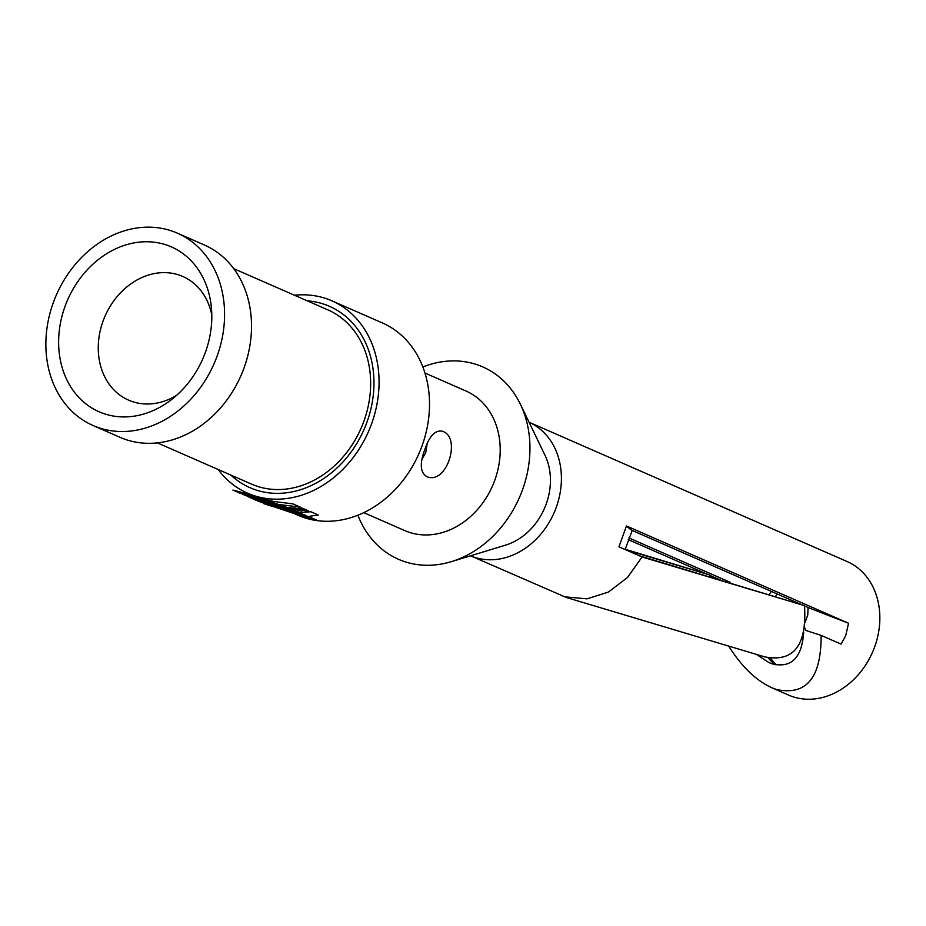 <?xml version="1.0" encoding="UTF-8"?>
<svg xmlns="http://www.w3.org/2000/svg" width="926" height="926" viewBox="0 0 926 926"><rect width="100%" height="100%" fill="white"/><g stroke="black" fill="none" stroke-linecap="round" stroke-linejoin="round"><path stroke-width="1.39" d="M280.323 506.649L276.168 505.098A105.02 86.025 113.7 0 1 274.42 504.566A105.02 86.025 113.7 0 1 272.962 504.08L283.206 508.096A105.02 86.025 -66.3 0 0 287.199 509.126L280.74 506.29A105.02 86.025 113.7 0 1 278.055 505.631L280.404 506.661M285.856 509.798L296.783 514.358L307.86 516.523L318.255 514.983L310.87 511.754L297.559 512.703L288.252 510.608L274.293 504.89A105.02 86.025 113.7 0 1 273.158 504.381L268.262 502.251A105.02 86.025 -66.3 0 0 270.809 503.281L275.705 505.434A105.02 86.025 -66.3 0 0 277.742 506.175L279.305 506.869A105.02 86.025 113.7 0 1 274.293 504.89M294.468 295.244A105.02 86.025 113.7 0 1 331.844 300.811L382.288 322.896A105.02 86.025 113.7 0 1 420.612 449.631A105.02 86.025 113.7 0 1 304.619 517.796A105.02 86.025 113.7 0 1 298.022 515.284L290.174 511.846M331.844 300.811A105.02 86.025 113.7 0 1 370.168 427.534A105.02 86.025 113.7 0 1 254.175 495.699A105.02 86.025 113.7 0 1 247.578 493.188L259.095 497.852L273.332 501.394L292.894 503.883L300.279 507.112L278.819 504.496L267.637 501.579L256.977 497.123M247.578 493.188A105.02 86.025 113.7 0 1 218.154 469.494M288.773 507.622L289.271 508.027A105.02 86.025 113.7 0 1 286.053 507.575L284.444 507.02A105.02 86.025 113.7 0 1 281.701 506.499L291.516 509.948A105.02 86.025 -66.3 0 0 294.607 510.388L291.597 507.876A105.02 86.025 113.7 0 1 288.773 507.622M272.29 504.01A105.02 86.025 -66.3 0 0 272.719 504.207A105.02 86.025 -66.3 0 0 273.158 504.392L273.182 504.323M295.498 508.05L298.045 509.161A105.02 86.025 -66.3 0 0 301.297 509.161L298.751 508.038A105.02 86.025 -66.3 0 0 301.726 507.911L308.184 510.747A105.02 86.025 113.7 0 1 305.221 510.874L302.871 509.844A105.02 86.025 113.7 0 1 299.619 509.856L301.969 510.886A105.02 86.025 113.7 0 1 299.086 510.77L292.616 507.946A105.02 86.025 -66.3 0 0 295.498 508.05M104.765 413.934A90.019 73.733 113.7 0 1 64.947 306.61A90.019 73.733 113.7 0 1 165.685 244.742A90.019 73.733 113.7 0 1 211.348 307.073A90.019 73.733 113.7 0 1 170.477 400.379A90.019 73.733 113.7 0 1 104.765 413.934M99.684 428.032A105.02 86.025 113.7 0 1 93.086 425.532A105.02 86.025 113.7 0 1 56.428 294.827A105.02 86.025 113.7 0 1 177.352 233.144A105.02 86.025 113.7 0 1 215.677 359.878A105.02 86.025 113.7 0 1 99.684 428.032M177.352 233.144L204.299 244.95A105.02 86.025 113.7 0 1 242.624 371.673A105.02 86.025 113.7 0 1 126.642 439.838A105.02 86.025 113.7 0 1 120.044 437.327L93.086 425.532M233.734 268.644L327.873 309.874A95.112 77.911 113.7 0 1 362.587 424.664A95.112 77.911 113.7 0 1 257.521 486.393A95.112 77.911 113.7 0 1 251.548 484.124L157.408 442.894M424.941 373.028L465.94 390.992A76.21 62.424 113.7 0 1 493.755 482.955A76.21 62.424 113.7 0 1 409.581 532.427A76.21 62.424 113.7 0 1 404.789 530.61L363.791 512.645M424.872 449.388C419.466 463.718 420.207 472.839 427.083 476.774C447.316 484.9 461.866 435.984 441.852 431.099C435.023 430.162 429.363 436.262 424.872 449.388M211.799 314.956A67.505 55.305 -66.3 0 0 182.781 276.469A67.505 55.305 -66.3 0 0 178.544 274.86A67.505 55.305 -66.3 0 0 103.978 318.671A67.505 55.305 -66.3 0 0 128.61 400.148A67.505 55.305 -66.3 0 0 176.577 395.367M422.129 459.088L425.74 452.548L427.152 443.774M282.951 507.772L281.573 507.182A105.02 86.025 113.7 0 1 280.96 507.008L282.326 507.61A105.02 86.025 -66.3 0 0 282.951 507.772L283.113 507.332M276.399 505.434L277.742 505.7M281.145 506.476L280.404 506.892L280.624 506.267M291.516 509.948L292.107 508.316M290.706 509.15L287.72 508.142A105.02 86.025 -66.3 0 0 289.78 508.432L290.706 509.15L291.181 507.842M289.78 508.432L290.023 507.749M301.297 509.161L301.749 507.923M305.221 510.874L305.661 509.636M302.871 509.844L303.311 508.605M299.619 509.856L299.862 509.173M299.086 510.77L299.654 509.184M357.911 515.215A105.02 86.025 -66.3 0 0 451.402 561.642L505.538 545.148A60.005 49.159 -66.3 0 0 544.951 455.175L520.366 404.199A105.02 86.025 -66.3 0 0 476.138 364.393A105.02 86.025 -66.3 0 0 422.846 366.974M451.402 561.642A105.02 86.025 -66.3 0 0 520.366 404.199M710.161 576.956L709.385 574.861L625.814 549.836M801.754 604.736L632.192 530.471A420.057 19.747 19.8 0 1 626.462 525.968L618.95 546.838L642.077 556.966L804.509 605.627L639.264 555.739M625.212 549.245L709.385 574.861M565.879 597.351L764.529 656.823C793.675 662.565 807.009 645.491 804.509 605.627M632.192 530.471L625.131 549.546M805.03 622.573L807.761 615.038L808.062 607.502L804.544 605.963M756.322 654.369L769.031 662.622L772.33 663.884C791.464 668.34 801.928 657.749 803.722 632.111M628.916 537.937L730.325 582.361L730.186 582.952M529.059 422.233L847.058 561.515A72.911 59.727 113.7 0 1 873.669 649.496A72.911 59.727 113.7 0 1 793.131 696.827A72.911 59.727 113.7 0 1 788.558 695.079L771.717 687.705C756.021 680.494 741.68 666.627 728.658 646.093M529.07 422.244A72.911 59.727 113.7 0 1 555.125 510.307A72.911 59.727 113.7 0 1 474.702 557.348A72.911 59.727 113.7 0 1 470.57 555.808L564.906 596.865L587.026 598.844L608.428 592.061L627.527 577.465L642.065 556.977M720.567 580.081L709.524 575.243M706.631 573.97L628.268 539.65M804.544 627.388L805.828 630.444L821.119 635.386C821.293 677.82 806.396 695.854 776.428 689.5L771.717 687.705M821.119 635.386L841.063 644.114L845.704 635.653L848.575 623.256A420.057 19.747 19.8 0 1 808.062 607.502M626.462 525.968L848.575 623.256M307.224 300.834A99.013 81.106 113.7 0 1 329.436 306.298A99.013 81.106 113.7 0 1 365.573 425.798A99.013 81.106 113.7 0 1 256.201 490.062A99.013 81.106 113.7 0 1 249.985 487.701A99.013 81.106 113.7 0 1 230.898 475.084M240.274 493.315L232.889 490.085A64.484 3.033 19.8 0 1 291.088 508.906L298.473 512.136A76.708 3.6 -160.2 0 0 240.274 493.315M250.865 497.956L258.25 501.197A64.484 3.033 -160.2 0 0 316.449 520.018L309.064 516.777A76.708 3.6 19.8 0 1 250.865 497.956M294.433 511.036L306.425 515.655L294.433 511.036M290.88 509.89L281.562 506.881L294.144 511.684L290.88 509.89M290.336 510.18L287.407 509.011L290.336 510.18M282.303 507.68L280.937 507.078L282.303 507.68M275.67 505.527L268.158 502.54L275.67 505.527M264.686 501.417L271.156 504.253L264.686 501.417M251.768 497.239L266.561 502.76L251.768 497.239M267.116 504.554L269.86 505.746L267.116 504.554M268.112 505.052L267.232 504.763L268.112 505.052M247.126 496.29L248.538 496.903C261.688 501.498 249.488 496.151 242.82 494.391L246.605 495.757C252.798 497.991 252.972 498.165 247.126 496.29M263.586 503.57L271.144 506.013L263.586 503.57M264.165 503.756L270.566 505.827L264.165 503.756M283.206 508.096L283.425 507.471M771.427 591.459A51.011 41.786 -66.3 0 0 769.124 594.619M768.071 657.738A51.011 41.786 -66.3 0 0 775.513 664.718M261.039 499.091L272.719 504.207M777.203 593.983L775.432 596.506M770.282 658.143L776.196 664.856"/></g></svg>
